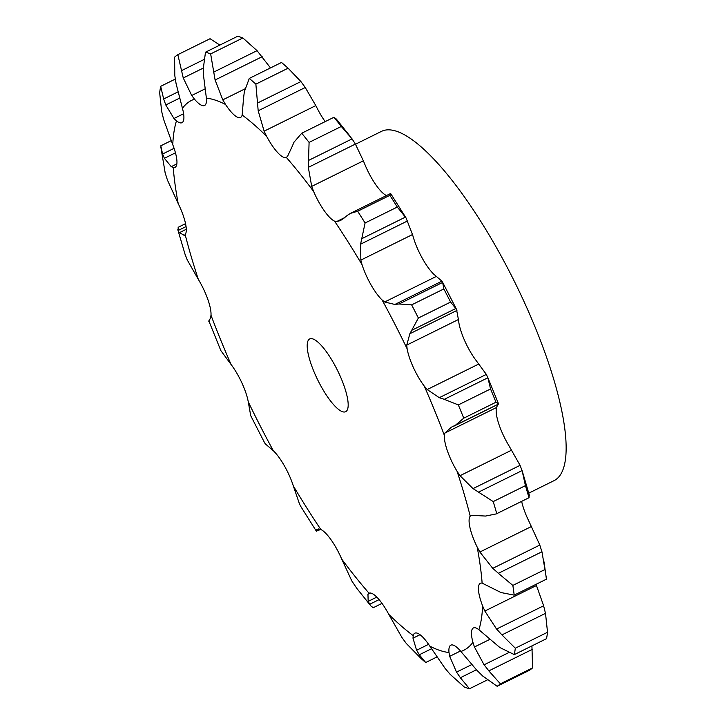 <?xml version="1.0" encoding="UTF-8"?>
<svg xmlns="http://www.w3.org/2000/svg" width="725" height="725" viewBox="0 0 725 725"><rect width="100%" height="100%" fill="white"/><g stroke="black" fill="none" stroke-linecap="round" stroke-linejoin="round"><path stroke-width="1.09" d="M476.397 669.8L460.357 677.739L469.492 688.75A354.036 95.8 63.7 0 1 464.335 687.037L450.143 674.341L445.032 668.305L429.825 646.156A31.202 8.446 63.7 0 0 419.113 634.085A31.202 8.446 63.7 0 0 414.836 633.188A31.202 8.446 63.7 0 0 413.205 635.617L412.987 638.181L416.585 650.262L428.584 644.326M487.345 679.914L469.492 688.75M456.17 671.549L460.765 678.283M413.205 635.617A306.793 83.022 63.7 0 1 388.763 614.338A31.202 8.446 63.7 0 0 377.589 597.926A31.202 8.446 63.7 0 0 369.043 593.222A306.793 83.022 63.7 0 1 341.729 559.12A31.202 8.446 63.7 0 0 331.189 539.98A31.202 8.446 63.7 0 0 320.831 529.495A306.793 83.022 63.7 0 1 293.317 485.904A31.202 8.446 63.7 0 0 284.436 465.912A31.202 8.446 63.7 0 0 273.289 450.678A306.793 83.022 63.7 0 1 248.267 401.877A31.202 8.446 63.7 0 0 241.923 382.981A31.202 8.446 63.7 0 0 231.067 364.494A306.793 83.022 63.7 0 1 210.993 315.239A31.202 8.446 63.7 0 0 207.803 299.298A31.202 8.446 63.7 0 0 198.315 279.361A306.793 83.022 63.7 0 1 185.138 234.492A31.202 8.446 63.7 0 0 185.419 223.055A31.202 8.446 63.7 0 0 178.214 203.616A306.793 83.022 63.7 0 1 173.239 167.52A31.202 8.446 63.7 0 0 175.033 167.339A31.202 8.446 63.7 0 0 176.954 161.72A31.202 8.446 63.7 0 0 172.758 144.692A306.793 83.022 63.7 0 1 176.465 120.894A31.202 8.446 63.7 0 0 181.984 122.679A31.202 8.446 63.7 0 0 183.253 121.293A31.202 8.446 63.7 0 0 182.455 108.333A306.793 83.022 63.7 0 1 194.481 99.18A31.202 8.446 63.7 0 0 203.689 105.732A31.202 8.446 63.7 0 0 204.559 105.497A31.202 8.446 63.7 0 0 206.38 98.12A306.793 83.022 63.7 0 1 225.547 104.491A31.202 8.446 63.7 0 0 236.259 116.562A31.202 8.446 63.7 0 0 240.537 117.45A31.202 8.446 63.7 0 0 242.168 115.03A306.793 83.022 63.7 0 1 266.61 136.309A31.202 8.446 63.7 0 0 277.784 152.712A31.202 8.446 63.7 0 0 286.339 157.425A306.793 83.022 63.7 0 1 313.644 191.527A31.202 8.446 63.7 0 0 324.193 210.667A31.202 8.446 63.7 0 0 334.551 221.152A306.793 83.022 63.7 0 1 362.065 264.734A31.202 8.446 63.7 0 0 370.937 284.735A31.202 8.446 63.7 0 0 382.093 299.96A306.793 83.022 63.7 0 1 407.115 348.77A31.202 8.446 63.7 0 0 413.458 367.666A31.202 8.446 63.7 0 0 424.306 386.153A306.793 83.022 63.7 0 1 444.389 435.408A31.202 8.446 63.7 0 0 447.57 451.349A31.202 8.446 63.7 0 0 457.067 471.286A306.793 83.022 63.7 0 1 470.235 516.155A31.202 8.446 63.7 0 0 469.963 527.592A31.202 8.446 63.7 0 0 477.159 547.022A306.793 83.022 63.7 0 1 482.134 583.118A31.202 8.446 63.7 0 0 480.349 583.308A31.202 8.446 63.7 0 0 478.418 588.927A31.202 8.446 63.7 0 0 482.623 605.955A306.793 83.022 63.7 0 1 478.917 629.744A31.202 8.446 63.7 0 0 473.389 627.959A31.202 8.446 63.7 0 0 472.12 629.354A31.202 8.446 63.7 0 0 472.918 642.305A306.793 83.022 63.7 0 1 460.892 651.467A31.202 8.446 63.7 0 0 451.684 644.915A31.202 8.446 63.7 0 0 450.823 645.15A31.202 8.446 63.7 0 0 449.002 652.527L449.681 656.342L456.523 672.12L471.703 664.617M477.159 547.022L479.877 552.024L492.755 568.346L539.826 545.046L528.978 521.384A31.202 8.446 63.7 0 1 521.783 501.945A31.202 8.446 63.7 0 1 521.656 501.356M457.067 471.286L460.013 475.7L473.017 488.623L520.088 465.332L508.887 445.639A31.202 8.446 63.7 0 1 499.398 425.702A31.202 8.446 63.7 0 1 496.208 409.761L496.598 407.468L444.942 433.033L451.322 427.215L498.564 404.033L495.963 402.23L463.746 418.18L455.001 425.584M495.963 402.23A354.036 95.8 63.7 0 0 490.553 388.972L487.88 377.77L486.348 374.399L476.126 360.506A31.202 8.446 63.7 0 1 465.278 342.019A31.202 8.446 63.7 0 1 458.934 323.123L458.417 319.526L406.761 345.091L409.861 333.727L418.37 318.021A354.036 95.8 63.7 0 0 411.637 304.872L399.067 303.983L442.658 282.415L442.431 281.898L456.478 309.294L458.417 319.526M382.093 299.96L384.667 301.99L394.862 304.464L441.924 281.164L433.913 274.322A31.202 8.446 63.7 0 1 422.757 259.088A31.202 8.446 63.7 0 1 413.884 239.096L412.507 234.547L360.851 260.103L360.588 244.18L365.083 222.992A354.036 95.8 63.7 0 0 357.67 211.256L350.447 213.377L347.257 215.407M386.479 195.551L386.371 195.505A31.202 8.446 63.7 0 1 376.012 185.02A31.202 8.446 63.7 0 1 365.472 165.88L363.361 160.832L311.705 186.398L308.324 167.366L309.086 142.408A354.036 95.8 63.7 0 0 301.727 133.219L293.933 142.29M325.181 121.619A31.202 8.446 63.7 0 1 318.429 110.662L315.792 105.605L264.127 131.171L258.191 110.789L255.871 84.145A354.036 95.8 63.7 0 0 249.291 78.409L244.316 91.785M460.892 651.467L476.878 670.308M482.415 675.772L497.142 686.285L529.35 670.344A354.036 95.8 63.7 0 0 532.594 667.87L531.923 645.903M472.918 642.305L474.44 646.99L484.082 664.816L508.787 652.591M388.763 614.338L401.931 637.502L406.281 643.447L421.307 658.753A354.036 95.8 63.7 0 0 425.693 662.532L419.304 654.784L431.502 648.748M478.917 629.744L499.951 647.588L514.315 654.612A354.036 95.8 63.7 0 0 515.312 648.204L501.927 634.91L545.508 613.341L547.529 632.263A354.036 95.8 63.7 0 1 546.532 638.671L514.315 654.612M376.801 597.11L368.173 601.378L367.956 594.283L368.971 593.249M482.623 605.955L484.844 611.048L496.571 629.055L543.641 605.765L536.038 584.323M545.671 614.111L543.424 605.022M341.729 559.12L351.797 580.924L356.818 588.374L370.91 605.991L373.248 607.722L382.012 603.381M482.134 583.118L501.029 592.552L514.188 595.134A354.036 95.8 63.7 0 0 512.847 585.41L498.374 573.321L541.956 551.752L546.297 577.635L546.405 579.193L514.188 595.134M320.831 529.495L316.68 529.214L316.037 530.247L318.683 528.933M546.405 579.193A354.036 95.8 63.7 0 0 545.064 569.469L544.112 561.947M542.146 552.432L539.581 544.393M293.317 485.904L299.543 504.111L301.147 507.065L316.354 531.162L320.722 529.449M470.235 516.155L471.649 515.321L485.532 516.055L496.263 513.916L529.078 497.685L529.123 494.486M471.032 515.538L471.649 515.321M273.289 450.678L265.268 443.836M522.1 470.579L478.518 492.148L493.218 501.582A354.036 95.8 63.7 0 1 496.761 513.662L528.978 497.722A354.036 95.8 63.7 0 0 525.426 485.641L522.1 470.579L529.395 495.311M522.272 471.114L519.852 464.816M248.267 401.877L250.723 415.706L264.77 443.102M444.389 435.408L444.942 433.033M231.067 364.494L220.844 350.601L208.827 320.849M498.392 403.662L496.244 407.912M424.306 386.153L427.206 389.542L439.287 397.69L486.348 374.399M210.993 315.239L210.603 317.532M407.115 348.77L406.761 345.091M198.315 279.361L187.113 259.668M442.658 282.415L443.845 288.931A354.036 95.8 63.7 0 1 450.587 302.08L456.478 309.294M442.694 282.551L441.824 281.055M184.404 235.072L183.887 235.244M362.065 264.734L360.851 260.103M178.214 203.616L167.375 179.954M350.447 213.377L390.403 193.611L390.838 193.838L389.887 195.315A354.036 95.8 63.7 0 1 397.291 207.051L406.045 217.935L412.507 234.547M390.838 193.838L406.045 217.935M334.551 221.152L336.554 221.614L340.397 220.59L344.094 218.053M173.239 167.52L171.272 166.668L176.855 163.895M313.644 191.527L311.705 186.398M172.758 144.692L163.56 119.235M350.383 136.626L336.291 119.009L333.944 117.278A354.036 95.8 63.7 0 1 341.303 126.467L352.069 138.892L355.395 144.076L363.361 160.832M291.948 146.921L287.589 156.274L286.402 157.398M176.465 120.894L173.964 118.501L183.606 113.734M266.61 136.309L264.127 131.171M182.455 108.333L176.039 83.475M249.291 78.409L281.508 62.468A354.036 95.8 63.7 0 1 285.886 66.247A354.036 95.8 63.7 0 1 288.088 68.204L300.911 81.553L305.261 87.498L315.792 105.605M194.481 99.18L191.717 95.483L183.253 77.983L177.843 54.656L210.06 38.715L219.856 45.086M242.168 115.03L243.546 98.029M191.717 95.483L205.048 88.885M225.547 104.491L222.783 99.851L244.887 88.912M206.38 98.12L203.607 76.17M203.254 68.83L205.492 52.191L237.7 36.25A354.036 95.8 63.7 0 1 242.866 37.963L257.058 50.659L270.498 67.923M355.486 144.23L381.35 131.433A194.789 52.707 63.7 0 1 523.758 301.011A194.789 52.707 63.7 0 1 554.145 480.593L528.788 493.145M476.352 669.746L483.004 676.298M532.413 649.319L488.822 670.888L500.377 683.811A354.036 95.8 63.7 0 1 497.142 686.285M483.638 664.191L489.33 671.486M416.34 649.799L419.603 655.228M496.063 628.457L502.488 635.481M379.093 599.62L369.687 604.278L370.91 605.991M368.055 601.07L369.859 604.55M492.221 567.829L498.963 573.801M316.028 530.138L316.417 531.235M472.492 488.251L479.098 492.483M265.368 443.945L264.498 442.449M487.88 377.77L444.298 399.339L458.336 404.913A354.036 95.8 63.7 0 1 463.746 418.18M438.806 397.517L444.833 399.493M210.957 317.088L208.809 321.338M394.463 304.491L399.52 303.92M184.531 235.407L178.93 232.435M186.298 229.263L179.211 232.77L177.806 229.689L185.093 254.421M186.062 226.562L178.078 230.514L178.223 227.278M187.34 260.184L184.92 253.886M343.804 218.297L347.601 215.135M171.272 166.668L164.385 158.304L162.59 154.017L160.796 145.807L171.163 140.677M165.237 173.248L160.896 147.365M167.611 180.607L165.055 172.568M291.785 147.365L294.16 141.81M173.964 118.501L165.78 104.971L163.66 98.981L160.669 86.329A354.036 95.8 63.7 0 0 159.663 92.737L161.684 111.659M163.768 119.978L161.53 110.889M243.491 98.636L244.416 91.142M174.788 75.681L174.607 57.13A354.036 95.8 63.7 0 1 177.843 54.656M176.193 84.245L174.689 74.883M222.783 99.851L215.098 79.986L210.649 53.904A354.036 95.8 63.7 0 0 205.492 52.191M203.662 76.886L203.254 68.087L183.253 77.983M339.354 374.281A40.582 10.984 63.7 0 1 345.689 411.691A40.582 10.984 63.7 0 1 317.849 380.19A40.582 10.984 63.7 0 1 309.693 338.947A40.582 10.984 63.7 0 1 339.354 374.281M532.594 667.87L500.377 683.811M436.704 657.077L425.693 662.532M547.529 632.263L515.312 648.204M545.064 569.469L512.847 585.41M525.426 485.641L493.218 501.582M490.553 388.972L458.336 404.913M409.861 333.727L456.931 310.427M450.587 302.08L418.37 318.021M443.845 288.931L411.637 304.872M412.398 329.984L455.989 308.424M360.588 244.18L407.658 220.889M397.291 207.051L365.083 222.992M389.887 195.315L357.67 211.256M361.911 238.634L405.502 217.065M164.385 158.304L175.459 152.83M162.59 154.017L174.082 148.326M308.324 167.366L355.395 144.076M341.303 126.467L309.086 142.408M333.944 117.278L301.727 133.219M308.478 160.461L352.069 138.892M175.269 79.097L160.669 86.329M165.78 104.971L179.537 98.165M163.66 98.981L177.906 91.93M258.191 110.789L305.261 87.498M288.088 68.204L255.871 84.145M257.33 103.122L300.911 81.553M181.196 70.796L203.87 59.577M215.098 79.986L262.169 56.695M242.866 37.963L210.649 53.904M213.467 72.228L257.058 50.659M449.002 652.527A306.793 83.022 63.7 0 1 429.825 646.156M449.681 656.342L460.484 650.996M412.987 638.181L420.011 634.71M474.44 646.99L489.493 639.55M367.956 594.283L370.502 593.023M484.844 611.048L536.509 585.483M479.877 552.024L531.534 526.459M460.013 475.7L511.669 450.134M427.206 389.542L478.862 363.977M384.667 301.99L436.323 276.424M336.554 221.614L344.547 217.654M316.354 531.162L320.223 529.25M453.959 426.128L498.61 404.033L487.445 376.647M285.886 66.247L288.931 68.957M185.546 223.644L178.123 227.315"/></g></svg>
